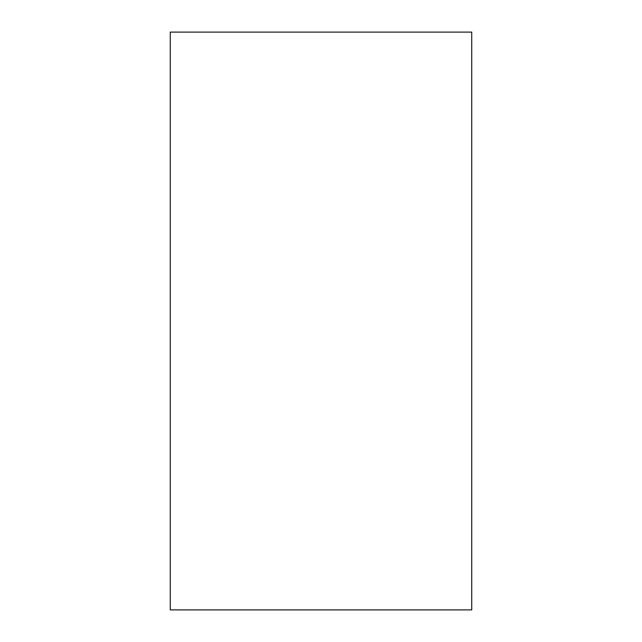<?xml version="1.0" encoding="UTF-8"?>
<svg xmlns="http://www.w3.org/2000/svg" width="642" height="642" viewBox="0 0 642 642"><rect width="100%" height="100%" fill="white"/><g stroke="black" fill="none" stroke-linecap="round" stroke-linejoin="round"><path stroke-width="0.96" d="M170.266 32.1L170.266 609.9L471.734 609.9L471.734 32.1L170.266 32.1"/></g></svg>
